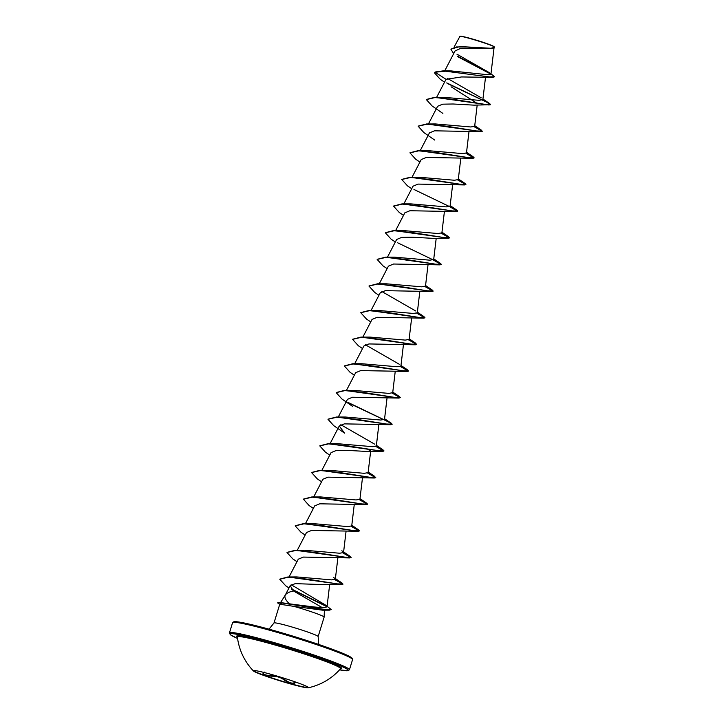 <?xml version="1.0" encoding="UTF-8"?>
<svg xmlns="http://www.w3.org/2000/svg" width="724" height="724" viewBox="0 0 724 724"><rect width="100%" height="100%" fill="white"/><g stroke="black" fill="none" stroke-linecap="round" stroke-linejoin="round"><path stroke-width="1.09" d="M308.397 687.492A28.833 1.846 17.1 0 1 308.225 687.538A28.833 1.846 17.1 0 1 279.699 680.451A28.833 1.846 17.1 0 1 253.427 670.578M253.599 670.533A28.833 1.846 17.1 0 1 283.147 677.936A28.833 1.846 17.1 0 1 308.433 687.646A28.833 1.846 17.1 0 1 308.189 687.791A28.833 1.846 17.1 0 1 308.143 687.8A28.833 1.846 17.1 0 1 280.179 680.886A28.833 1.846 17.1 0 1 253.427 670.949A28.833 1.846 17.1 0 1 253.309 670.686A28.833 1.846 17.1 0 1 253.599 670.533M307.238 686.678L302.551 684.614M263.129 673.103C263.518 674.614 266.378 675.465 271.69 675.664C277.039 675.7 281.455 677.094 284.921 679.854C289.618 682.967 292.786 683.854 294.424 682.497L294.668 683.04C292.939 684.397 289.519 683.447 284.405 680.18C281.147 677.501 276.975 676.18 271.889 676.216C265.075 675.709 262.188 674.659 263.228 673.085L263.608 672.94M253.427 670.949A58.997 58.997 0 0 1 237.382 636.984A53.992 3.457 17.1 0 1 237.924 636.595A53.992 3.457 17.1 0 1 293.98 650.695A53.992 3.457 17.1 0 1 340.552 668.723L340.606 668.623M450.952 49.087L459.984 46.553L490.981 48.282L494.239 47.331L494.121 46.743A17.901 1.149 -162.9 0 0 477.885 40.625A17.901 1.149 -162.9 0 0 460.093 36.2A17.901 1.149 -162.9 0 0 459.975 36.236L454.093 47.078M459.984 46.553L490.935 48.508L494.293 47.594L494.23 47.123C496.818 46.436 461.876 35.485 459.794 36.354L459.677 36.399M280.894 602.621L289.455 603.834C285.98 600.558 284.496 597.861 285.012 595.725L285.383 594.911M279.745 604.278L278.224 603.345A21.955 1.403 17.1 0 1 277.717 602.839L277.781 602.612A21.955 1.403 17.1 0 1 278.007 602.495A21.955 1.403 17.1 0 1 278.496 602.486A21.955 1.403 17.1 0 1 280.116 602.685L282.912 602.793M285.012 595.725C285.718 593.671 288.514 592.069 293.401 590.92L321.773 607.346M273.989 622.984L279.763 604.223L293.754 606.341A23.096 1.475 17.1 0 1 324.135 617.083A23.096 1.475 17.1 0 1 324.126 617.11L318.144 636.568A23.096 1.475 -162.9 0 0 297.89 628.794A23.096 1.475 -162.9 0 0 274.215 622.857A23.096 1.475 -162.9 0 0 273.989 622.984L269.057 629.174M453.667 53.639L450.907 49.196L456.437 46.942L468.41 47.069L491.469 48.707L469.704 48.191L459.921 48.689L455.061 50.97L444.699 70.907M446.038 79.296L435.015 72.237L445.396 71.187L492.917 77.377L461.532 76.952L446.038 79.296L436.617 97.342M451.07 86.771L476.971 103.297M447.161 83.387L486.727 102.184L490.429 104.718L474.148 105.152L453.061 103.994L442.69 104.175L437.613 106.283L428.418 123.985M474.446 126.61L481.388 130.157L482.238 131.361L480.926 131.659L434.509 130.818L429.413 132.926L420.219 150.628M465.984 153.388L474.039 157.995L472.727 158.294L426.318 157.452L421.223 159.57L412.028 177.262M458.057 179.896L464.998 183.434L465.912 184.421L464.536 184.937L418.11 184.095L413.024 186.204L403.829 203.906M449.595 206.666L457.649 211.281L456.337 211.58L409.902 210.738L404.825 212.847L395.63 230.549M433.133 238.35L412.074 237.21L401.72 237.382L396.634 239.49L387.44 257.192M433.205 259.952L441.251 264.568L439.948 264.866L393.539 264.025L388.435 266.133L379.24 283.835M425.269 286.46L432.21 290.007L433.061 291.211L431.748 291.51L385.322 290.668L380.245 292.777L371.041 310.478M416.816 313.239L424.861 317.854L423.558 318.153L377.123 317.311L372.046 319.42L362.851 337.113M403.205 343.076L403.53 343.9M408.617 339.882L416.662 344.488L415.359 344.787L368.95 343.945L363.846 346.054L354.651 363.756M400.417 366.516L408.472 371.131L407.159 371.43L360.751 370.588L355.656 372.697L346.452 390.399M392.48 393.032L399.431 396.571L400.345 397.557L398.96 398.073L352.534 397.232L347.457 399.34L338.262 417.042M390.77 424.716L344.343 423.875L339.257 425.983L344.524 433.124L333.737 425.649L327.99 419.287L336.696 417.25L356.353 419.268L390.77 424.716L392.073 424.418L388.372 421.884L348.805 403.087M370.751 450.473L367.593 451.495L346.515 450.337L336.162 450.518L331.067 452.627L321.863 470.329M367.638 473.089L375.684 477.704L374.38 478.003L327.954 477.161L322.868 479.27L313.673 496.972M359.701 499.596L366.643 503.144L367.557 504.121L366.181 504.637L319.746 503.804L314.668 505.913L305.474 523.606M351.249 526.375L359.294 530.982L357.982 531.28L311.564 530.439L306.478 532.547L297.283 550.249M337.411 555.932L337.963 557.037M343.049 553.009L351.095 557.625L349.792 557.923L303.383 557.082L298.279 559.19L289.039 576.974M335.112 579.526L342.054 583.064L342.904 584.268L326.614 584.702L295.229 583.644L290.188 585.625L293.401 590.92M289.455 603.834L313.972 606.965L323.42 607.698L327.022 606.875L325.139 604.802L291.148 584.702M342.968 584.051L337.194 583.879L287.926 576.965L296.614 576.919L331.574 579.879L335.339 579.191L333.673 577.363M343.312 552.883L351.167 557.408L345.294 557.227L295.41 550.231L304.46 550.231L339.683 553.236L343.538 552.548L341.873 550.72M351.511 526.239L359.357 530.764L353.484 530.583L303.609 523.597L312.659 523.588L347.909 526.592L351.728 525.905L354.244 504.682M367.557 504.121L361.683 503.94L311.809 496.954L320.859 496.945L356.09 499.949L359.928 499.261L362.443 478.039M367.901 472.953L375.756 477.478L369.873 477.297L319.999 470.31L329.049 470.301L364.281 473.315L368.127 472.618L370.634 451.396M376.091 446.31L383.946 450.835L378.073 450.663L328.198 443.667L337.248 443.667L372.498 446.672L376.326 445.975L378.833 424.762M374.661 444.156L340.832 424.716M348.389 402.598L391.232 423.214L392.146 424.192L386.272 424.02L336.389 417.024L345.438 417.024L380.67 420.029L384.516 419.341L387.032 398.119M400.345 397.557L394.462 397.376L344.588 390.381L353.638 390.381L388.878 393.385L392.716 392.698L395.223 371.475M400.68 366.389L408.535 370.914L402.662 370.733L352.787 363.738L361.837 363.738L397.069 366.742L400.906 366.054L403.422 344.832M399.241 364.226L365.421 344.787M408.879 339.746L416.734 344.271L410.852 344.09L360.977 337.103L370.036 337.094L405.259 340.099L409.105 339.411L411.621 318.189M417.078 313.103L424.934 317.628L419.051 317.447L369.177 310.46L378.227 310.451L413.476 313.456L417.305 312.768L419.811 291.546M415.639 310.949L381.82 291.51M433.124 290.985L427.251 290.804L377.376 283.817L386.426 283.808L421.649 286.822L425.495 286.125L428.011 264.903M397.567 242.748L440.409 263.364L441.323 264.341L435.45 264.169L385.575 257.174L394.616 257.174L429.866 260.178L433.694 259.491L436.21 238.268M441.667 233.182L449.514 237.707L443.64 237.526L393.766 230.531L402.816 230.531L438.056 233.535L441.893 232.847L444.4 211.625M413.956 189.462L456.799 210.078L457.713 211.064L451.839 210.883L401.965 203.887L411.006 203.887L446.237 206.892L450.084 206.204L452.6 184.982M465.912 184.421L460.039 184.24L410.164 177.253L419.205 177.244L454.455 180.249L458.283 179.561L460.799 158.339M466.247 153.253L474.102 157.778L468.229 157.597L418.354 150.61L427.404 150.601L462.627 153.606L466.473 152.918L468.989 131.696M482.302 131.135L476.428 130.953L426.554 123.967L435.604 123.958L470.853 126.972L474.673 126.275L477.188 105.052M446.744 82.898L489.587 103.514L490.501 104.491L484.618 104.31L434.744 97.324L443.803 97.315L479.026 100.328L482.872 99.631L485.487 77.504M481.207 97.812L447.341 78.337M435.079 72.011L434.536 72.943L435.079 72.011L443.034 70.889L451.242 70.934L486.99 74.644L490.908 74.21L489.524 72.762L456.971 54.209M492.917 77.377L494.61 76.744L490.438 73.386M490.908 74.156L458.536 57.133M491.469 48.707L494.248 47.703M443.034 70.889L489.415 76.898L494.61 76.744M490.781 73.821L457.523 56.21M325.139 604.802L331.266 609.518L329.393 610.16L322.596 610.187L293.754 606.341M434.536 72.943L440.292 79.305L444.509 82.147M489.125 105.016L454.708 99.568L435.052 97.55L426.336 99.577L432.092 105.948L442.88 113.424M474.184 126.745L482.229 131.234M480.926 131.659L446.518 126.211L426.861 124.193L418.146 126.22L423.893 132.592L434.681 140.058M472.727 158.294L438.319 152.855L418.662 150.836L409.947 152.864L415.703 159.235L419.92 162.067M457.794 180.023L465.84 184.52M464.536 184.937L430.128 179.498L410.463 177.48L401.748 179.507L407.503 185.878L411.721 188.711M456.337 211.58L421.929 206.141L402.273 204.114L393.557 206.15L399.304 212.521L403.53 215.354M441.396 233.309L449.45 237.924L448.147 238.223L413.73 232.775L394.073 230.757L385.358 232.793L391.114 239.164L395.331 241.997M439.948 264.866L405.54 259.418L385.874 257.4L377.159 259.427L382.915 265.798L387.132 268.64M425.006 286.595L433.061 291.084M431.748 291.51L397.34 286.061L377.675 284.043L368.969 286.071L374.724 292.442L378.942 295.274M423.558 318.153L389.141 312.705L369.484 310.687L360.769 312.714L366.525 319.085L370.742 321.918M415.359 344.787L380.942 339.348L361.285 337.33L352.579 339.357L358.326 345.728L362.543 348.561M407.159 371.43L372.742 365.991L353.086 363.973L344.38 366L350.135 372.371L354.353 375.204M392.227 393.159L400.272 397.657M398.96 398.073L364.552 392.625L344.896 390.607L336.18 392.643L341.936 399.014L352.724 406.481M375.828 446.446L383.883 451.061L382.571 451.36L348.163 445.912L328.506 443.893L319.791 445.921L325.547 452.292L329.764 455.134M374.38 478.003L339.963 472.555L320.307 470.537L311.591 472.564L317.347 478.935L321.565 481.768M359.439 499.732L367.484 504.221M366.181 504.637L331.773 499.198L312.116 497.18L303.401 499.207L309.148 505.578L313.374 508.411M357.982 531.28L323.574 525.841L303.917 523.823L295.202 525.85L300.958 532.221L305.175 535.054M349.792 557.923L315.383 552.484L295.718 550.466L287.003 552.493L292.758 558.865L296.976 561.697M334.85 579.653L342.904 584.15M341.592 584.567L307.628 579.191L288.197 577.191L279.763 579.236L285.699 585.779L288.976 587.969M291.754 589.417L327.013 606.739M329.393 610.16L280.116 602.685L317.374 608.522L327.329 609.816L331.266 609.518M434.744 97.324L426.382 99.469M426.554 123.967L418.182 126.112M418.354 150.61L409.983 152.755M410.164 177.253L401.793 179.398M401.965 203.887L393.594 206.041M393.766 230.531L385.394 232.685M385.575 257.174L377.204 259.319M377.376 283.817L369.005 285.962M369.177 310.46L360.805 312.605M360.977 337.103L352.615 339.248M352.787 363.738L344.416 365.892M344.588 390.381L336.226 392.535M336.389 417.024L328.026 419.178M328.198 443.667L319.827 445.812M319.999 470.31L311.637 472.455M311.809 496.954L303.437 499.098M303.609 523.597L295.238 525.742M295.41 550.231L287.048 552.385M287.926 576.965L279.799 579.128M291.256 588.884L326.895 606.413M277.717 602.839A21.955 1.403 17.1 0 1 280.052 602.911L282.179 604.413M263.228 673.085L264.188 672.524M272.016 674.623L271.889 676.216M285.301 678.623L284.405 680.18M295.582 682.044L294.668 683.04M237.372 636.948A54.852 3.511 17.1 0 1 237.273 635.808A54.852 3.511 17.1 0 1 296.768 650.921A54.852 3.511 17.1 0 1 341.04 668.65A54.852 3.511 17.1 0 1 340.579 668.695M237.572 638.45A61.83 3.955 17.1 0 1 230.685 633.717A61.83 3.955 17.1 0 1 297.736 650.758A61.83 3.955 17.1 0 1 347.638 670.741A61.83 3.955 17.1 0 1 339.565 669.827L348.072 670.768L349.43 669.781A62.771 4.018 17.1 0 0 294.387 648.659A62.771 4.018 17.1 0 0 230.069 632.532A62.771 4.018 17.1 0 0 229.445 632.876L230.35 634.74L237.572 638.459M233.2 622.359A62.771 4.018 -162.9 0 0 232.576 622.694L233.924 621.708L243.671 622.884C256.975 625.672 274.984 630.577 297.691 637.609C323.501 645.754 340.778 652.016 349.511 656.406C354.742 659.691 351.792 658.704 352.561 659.609A62.771 4.018 -162.9 0 0 297.519 638.477A62.771 4.018 -162.9 0 0 233.2 622.359M351.783 658.614A61.83 3.955 -162.9 0 0 299.311 638.115A61.83 3.955 -162.9 0 0 234.368 621.744M281.428 602.612L278.496 602.486M318.741 644.46L318.144 636.568M285.301 595.038L280.568 602.576M232.576 622.694L229.445 632.876M352.561 659.609L349.43 669.781M494.094 47.44L490.926 74.21M339.257 425.983L330.063 443.685M346.054 531.326L343.538 552.548M337.855 557.969L335.339 579.191M329.655 584.612L327.022 606.875M290.188 585.625L285.238 595.164M324.379 610.16L324.135 617.083M433.133 238.359L448.147 238.223M367.593 451.495L382.571 451.36M335.411 578.576L342.054 583.064M343.61 551.932L350.253 556.421M351.81 525.289L358.443 529.778M360 498.655L366.643 503.144M368.199 472.012L374.842 476.501M376.399 445.369L383.032 449.857M384.589 418.725L391.232 423.214M392.788 392.082L399.431 396.571M400.987 365.439L407.621 369.928M409.178 338.796L415.82 343.294M417.377 312.162L424.02 316.65M425.576 285.518L432.21 290.007M433.767 258.875L440.409 263.364M441.966 232.232L448.599 236.721M450.156 205.589L456.799 210.078M458.355 178.946L464.998 183.434M466.555 152.302L473.188 156.791M474.745 125.668L481.388 130.157M482.944 99.025L489.587 103.514M308.189 687.791A58.997 58.997 0 0 0 340.552 668.723M294.541 681.673L294.406 682.786M263.029 673.284L264.74 672.071"/></g></svg>
